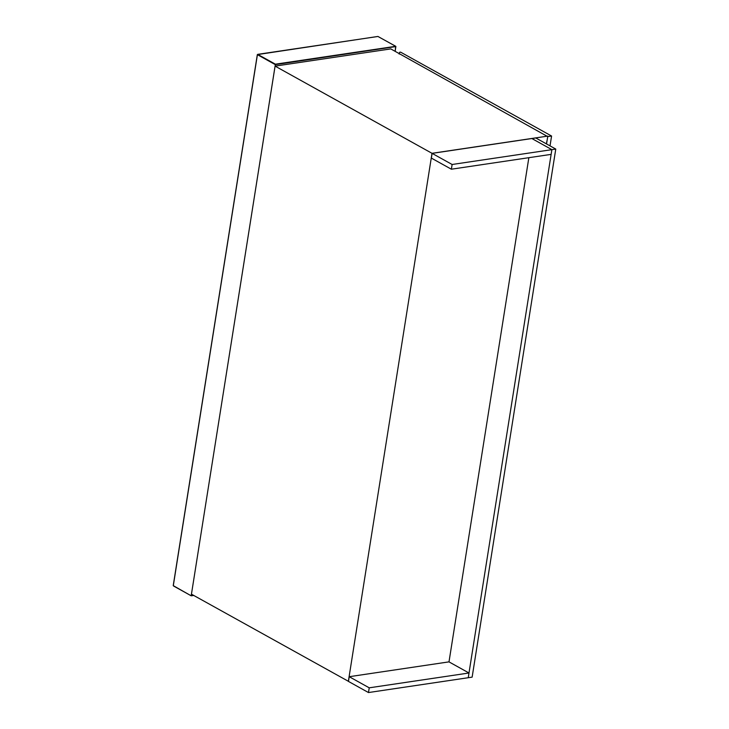 <?xml version="1.0" encoding="UTF-8"?>
<svg xmlns="http://www.w3.org/2000/svg" width="729" height="729" viewBox="0 0 729 729"><rect width="100%" height="100%" fill="white"/><g stroke="black" fill="none" stroke-linecap="round" stroke-linejoin="round"><path stroke-width="1.09" d="M368.482 692.55L468.246 677.715L468.993 672.995L448.973 661.868L349.218 676.703L369.229 687.821L368.482 692.55L348.462 681.424L349.218 676.703M468.993 672.995L369.229 687.821M531.888 138.528L551.908 149.655L555.771 149.071L535.751 137.954L531.888 138.546M528.853 157.692L449 661.877M452.117 164.49L451.369 169.21L551.133 154.375L551.88 149.655L452.117 164.49L432.106 153.363L531.86 138.528L551.88 149.655L468.246 677.697M555.771 149.071L472.137 677.141L468.273 677.715M399.137 54.046L399.62 52.278L400.586 52.133L551.58 136.031L547.716 136.605L546.55 143.95M551.58 136.031L550.021 145.882M547.634 136.56L390.78 48.907L275.079 66.111L191.445 594.171L348.48 681.351M547.707 136.104L432.005 153.309L275.079 66.111M348.362 681.369L432.005 153.309M546.932 140.834L546.449 143.895M451.369 169.21L431.358 158.093L432.106 153.363M275.398 64.188L257.692 54.356L377.987 36.468L395.692 46.31L275.398 64.188L191.208 595.648L193.695 595.429M395.118 51.322L395.883 46.565L275.316 64.635L257.41 54.684L173.302 585.706L191.198 595.803L193.741 595.456M193.486 595.311L191.198 595.803L173.493 585.961M395.136 51.331L395.692 46.31M191.189 595.83L173.229 585.615L257.337 54.602L377.895 36.45L395.801 46.328L395.209 51.367"/></g></svg>
